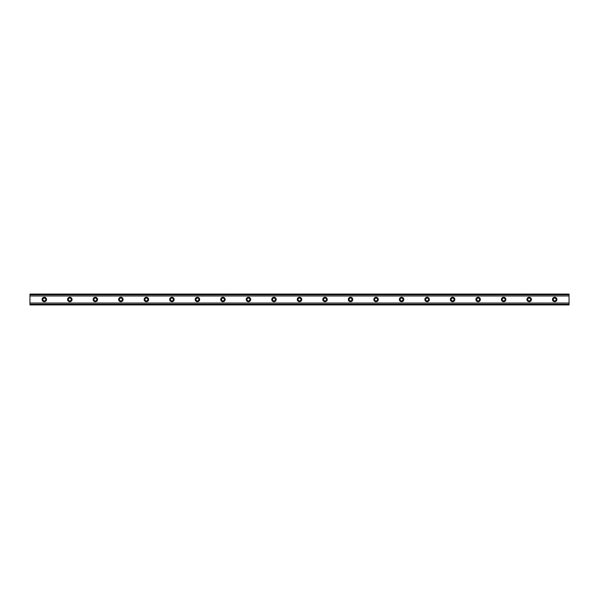 <?xml version="1.0" encoding="UTF-8"?>
<svg xmlns="http://www.w3.org/2000/svg" width="599" height="599" viewBox="0 0 599 599"><rect width="100%" height="100%" fill="white"/><g stroke="black" fill="none" stroke-linecap="round" stroke-linejoin="round"><path stroke-width="0.9" d="M44.304 300.938A1.438 1.438 0 0 1 42.866 299.5A1.438 1.438 0 0 1 44.304 298.062A1.438 1.438 0 0 1 45.741 299.5A1.438 1.438 0 0 1 44.304 300.938M554.696 300.938A1.438 1.438 0 0 1 553.259 299.5A1.438 1.438 0 0 1 554.696 298.062A1.438 1.438 0 0 1 556.134 299.5A1.438 1.438 0 0 1 554.696 300.938M529.179 300.938A1.438 1.438 0 0 1 527.741 299.5A1.438 1.438 0 0 1 529.179 298.062A1.438 1.438 0 0 1 530.609 299.5A1.438 1.438 0 0 1 529.179 300.938M503.654 300.938A1.438 1.438 0 0 1 502.224 299.5A1.438 1.438 0 0 1 503.654 298.062A1.438 1.438 0 0 1 505.092 299.5A1.438 1.438 0 0 1 503.654 300.938M478.137 300.938A1.438 1.438 0 0 1 476.699 299.5A1.438 1.438 0 0 1 478.137 298.062A1.438 1.438 0 0 1 479.574 299.5A1.438 1.438 0 0 1 478.137 300.938M452.619 300.938A1.438 1.438 0 0 1 451.182 299.5A1.438 1.438 0 0 1 452.619 298.062A1.438 1.438 0 0 1 454.049 299.5A1.438 1.438 0 0 1 452.619 300.938M427.094 300.938A1.438 1.438 0 0 1 425.664 299.5A1.438 1.438 0 0 1 427.094 298.062A1.438 1.438 0 0 1 428.532 299.5A1.438 1.438 0 0 1 427.094 300.938M401.577 300.938A1.438 1.438 0 0 1 400.139 299.5A1.438 1.438 0 0 1 401.577 298.062A1.438 1.438 0 0 1 403.015 299.5A1.438 1.438 0 0 1 401.577 300.938M376.06 300.938A1.438 1.438 0 0 1 374.622 299.5A1.438 1.438 0 0 1 376.06 298.062A1.438 1.438 0 0 1 377.497 299.5A1.438 1.438 0 0 1 376.06 300.938M350.542 300.938A1.438 1.438 0 0 1 349.105 299.5A1.438 1.438 0 0 1 350.542 298.062A1.438 1.438 0 0 1 351.972 299.5A1.438 1.438 0 0 1 350.542 300.938M325.017 300.938A1.438 1.438 0 0 1 323.587 299.5A1.438 1.438 0 0 1 325.017 298.062A1.438 1.438 0 0 1 326.455 299.5A1.438 1.438 0 0 1 325.017 300.938M299.5 300.938A1.438 1.438 0 0 1 298.062 299.5A1.438 1.438 0 0 1 299.5 298.062A1.438 1.438 0 0 1 300.938 299.5A1.438 1.438 0 0 1 299.5 300.938M273.983 300.938A1.438 1.438 0 0 1 272.545 299.5A1.438 1.438 0 0 1 273.983 298.062A1.438 1.438 0 0 1 275.413 299.5A1.438 1.438 0 0 1 273.983 300.938M248.458 300.938A1.438 1.438 0 0 1 247.028 299.5A1.438 1.438 0 0 1 248.458 298.062A1.438 1.438 0 0 1 249.895 299.5A1.438 1.438 0 0 1 248.458 300.938M222.94 300.938A1.438 1.438 0 0 1 221.503 299.5A1.438 1.438 0 0 1 222.94 298.062A1.438 1.438 0 0 1 224.378 299.5A1.438 1.438 0 0 1 222.94 300.938M197.423 300.938A1.438 1.438 0 0 1 195.985 299.5A1.438 1.438 0 0 1 197.423 298.062A1.438 1.438 0 0 1 198.861 299.5A1.438 1.438 0 0 1 197.423 300.938M171.906 300.938A1.438 1.438 0 0 1 170.468 299.5A1.438 1.438 0 0 1 171.906 298.062A1.438 1.438 0 0 1 173.336 299.5A1.438 1.438 0 0 1 171.906 300.938M146.381 300.938A1.438 1.438 0 0 1 144.951 299.5A1.438 1.438 0 0 1 146.381 298.062A1.438 1.438 0 0 1 147.818 299.5A1.438 1.438 0 0 1 146.381 300.938M120.863 300.938A1.438 1.438 0 0 1 119.426 299.5A1.438 1.438 0 0 1 120.863 298.062A1.438 1.438 0 0 1 122.301 299.5A1.438 1.438 0 0 1 120.863 300.938M95.346 300.938A1.438 1.438 0 0 1 93.908 299.5A1.438 1.438 0 0 1 95.346 298.062A1.438 1.438 0 0 1 96.776 299.5A1.438 1.438 0 0 1 95.346 300.938M69.821 300.938A1.438 1.438 0 0 1 68.391 299.5A1.438 1.438 0 0 1 69.821 298.062A1.438 1.438 0 0 1 71.259 299.5A1.438 1.438 0 0 1 69.821 300.938M44.304 297.269A2.231 2.231 0 0 0 42.072 299.5A2.231 2.231 0 0 0 44.304 301.731A2.231 2.231 0 0 0 46.535 299.5A2.231 2.231 0 0 0 44.304 297.269M554.696 297.269A2.231 2.231 0 0 0 552.465 299.5A2.231 2.231 0 0 0 554.696 301.731A2.231 2.231 0 0 0 556.928 299.5A2.231 2.231 0 0 0 554.696 297.269M529.179 297.269A2.231 2.231 0 0 0 526.94 299.5A2.231 2.231 0 0 0 529.179 301.731A2.231 2.231 0 0 0 531.41 299.5A2.231 2.231 0 0 0 529.179 297.269M503.654 297.269A2.231 2.231 0 0 0 501.423 299.5A2.231 2.231 0 0 0 503.654 301.731A2.231 2.231 0 0 0 505.885 299.5A2.231 2.231 0 0 0 503.654 297.269M478.137 297.269A2.231 2.231 0 0 0 475.906 299.5A2.231 2.231 0 0 0 478.137 301.731A2.231 2.231 0 0 0 480.368 299.5A2.231 2.231 0 0 0 478.137 297.269M452.619 297.269A2.231 2.231 0 0 0 450.381 299.5A2.231 2.231 0 0 0 452.619 301.731A2.231 2.231 0 0 0 454.851 299.5A2.231 2.231 0 0 0 452.619 297.269M427.094 297.269A2.231 2.231 0 0 0 424.863 299.5A2.231 2.231 0 0 0 427.094 301.731A2.231 2.231 0 0 0 429.333 299.5A2.231 2.231 0 0 0 427.094 297.269M401.577 297.269A2.231 2.231 0 0 0 399.346 299.5A2.231 2.231 0 0 0 401.577 301.731A2.231 2.231 0 0 0 403.808 299.5A2.231 2.231 0 0 0 401.577 297.269M376.06 297.269A2.231 2.231 0 0 0 373.828 299.5A2.231 2.231 0 0 0 376.06 301.731A2.231 2.231 0 0 0 378.291 299.5A2.231 2.231 0 0 0 376.06 297.269M350.542 297.269A2.231 2.231 0 0 0 348.304 299.5A2.231 2.231 0 0 0 350.542 301.731A2.231 2.231 0 0 0 352.774 299.5A2.231 2.231 0 0 0 350.542 297.269M325.017 297.269A2.231 2.231 0 0 0 322.786 299.5A2.231 2.231 0 0 0 325.017 301.731A2.231 2.231 0 0 0 327.256 299.5A2.231 2.231 0 0 0 325.017 297.269M299.5 297.269A2.231 2.231 0 0 0 297.269 299.5A2.231 2.231 0 0 0 299.5 301.731A2.231 2.231 0 0 0 301.731 299.5A2.231 2.231 0 0 0 299.5 297.269M273.983 297.269A2.231 2.231 0 0 0 271.744 299.5A2.231 2.231 0 0 0 273.983 301.731A2.231 2.231 0 0 0 276.214 299.5A2.231 2.231 0 0 0 273.983 297.269M248.458 297.269A2.231 2.231 0 0 0 246.226 299.5A2.231 2.231 0 0 0 248.458 301.731A2.231 2.231 0 0 0 250.696 299.5A2.231 2.231 0 0 0 248.458 297.269M222.94 297.269A2.231 2.231 0 0 0 220.709 299.5A2.231 2.231 0 0 0 222.94 301.731A2.231 2.231 0 0 0 225.172 299.5A2.231 2.231 0 0 0 222.94 297.269M197.423 297.269A2.231 2.231 0 0 0 195.192 299.5A2.231 2.231 0 0 0 197.423 301.731A2.231 2.231 0 0 0 199.654 299.5A2.231 2.231 0 0 0 197.423 297.269M171.906 297.269A2.231 2.231 0 0 0 169.667 299.5A2.231 2.231 0 0 0 171.906 301.731A2.231 2.231 0 0 0 174.137 299.5A2.231 2.231 0 0 0 171.906 297.269M146.381 297.269A2.231 2.231 0 0 0 144.149 299.5A2.231 2.231 0 0 0 146.381 301.731A2.231 2.231 0 0 0 148.619 299.5A2.231 2.231 0 0 0 146.381 297.269M120.863 297.269A2.231 2.231 0 0 0 118.632 299.5A2.231 2.231 0 0 0 120.863 301.731A2.231 2.231 0 0 0 123.095 299.5A2.231 2.231 0 0 0 120.863 297.269M95.346 297.269A2.231 2.231 0 0 0 93.115 299.5A2.231 2.231 0 0 0 95.346 301.731A2.231 2.231 0 0 0 97.577 299.5A2.231 2.231 0 0 0 95.346 297.269M69.821 297.269A2.231 2.231 0 0 0 67.59 299.5A2.231 2.231 0 0 0 69.821 301.731A2.231 2.231 0 0 0 72.06 299.5A2.231 2.231 0 0 0 69.821 297.269M29.95 304.539L29.95 303.034L569.05 303.034L569.05 304.921L29.95 304.921L29.95 304.539L569.05 304.539M29.95 294.461L569.05 294.461L569.05 294.079L29.95 294.079L29.95 303.034M569.05 294.461L569.05 303.034M569.05 304.27L29.95 304.27M29.95 295.966L569.05 295.966M29.95 294.73L569.05 294.73"/></g></svg>
